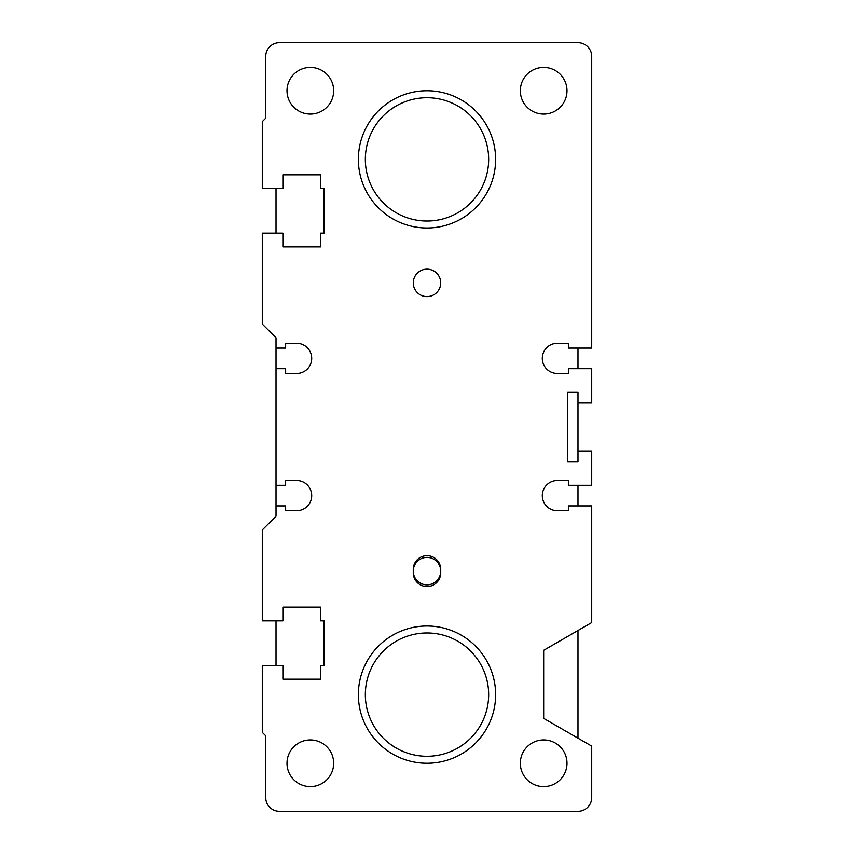 <?xml version="1.0" encoding="UTF-8"?>
<svg xmlns="http://www.w3.org/2000/svg" width="854" height="854" viewBox="0 0 854 854"><rect width="100%" height="100%" fill="white"/><g stroke="black" fill="none" stroke-linecap="round" stroke-linejoin="round"><path stroke-width="1.28" d="M427 584.841A13.728 13.728 0 0 0 440.728 571.112A13.728 13.728 0 0 1 427 584.841A13.728 13.728 0 0 1 413.272 571.112A13.728 13.728 0 0 0 427 584.841M413.272 571.112A13.728 13.728 0 0 1 427 557.384A13.728 13.728 0 0 1 440.728 571.112M543.667 114.073A23.336 23.336 0 0 1 523.459 79.07A23.336 23.336 0 0 1 563.864 79.07A23.336 23.336 0 0 1 543.667 114.073M310.333 114.073A23.336 23.336 0 0 1 290.136 79.07A23.336 23.336 0 0 1 330.541 79.07A23.336 23.336 0 0 1 310.333 114.073M310.333 786.598A23.336 23.336 0 0 1 290.136 751.595A23.336 23.336 0 0 1 330.541 751.595A23.336 23.336 0 0 1 310.333 786.598M543.667 786.598A23.336 23.336 0 0 1 523.459 751.595A23.336 23.336 0 0 1 563.864 751.595A23.336 23.336 0 0 1 543.667 786.598M413.272 572.831L413.272 569.394A13.728 13.728 0 0 1 427 555.676A13.728 13.728 0 0 1 440.728 569.394L440.728 572.831A13.728 13.728 0 0 1 427 586.549A13.728 13.728 0 0 1 413.272 572.831M427 296.616A13.728 13.728 0 0 1 415.119 276.023A13.728 13.728 0 0 1 438.881 276.023A13.728 13.728 0 0 1 427 296.616M276.023 505.92L276.023 485.328L285.631 485.328L285.631 480.524L296.616 480.524A15.094 15.094 0 0 1 311.71 495.63A15.094 15.094 0 0 1 296.616 510.724L285.631 510.724L285.631 505.92L276.023 505.92L276.023 516.211L262.295 529.939L262.295 620.869L282.887 620.869L282.887 607.141L320.634 607.141L320.634 620.869L324.061 620.869L324.061 665.469L320.634 665.469L320.634 679.197L282.887 679.197L282.887 665.469L262.295 665.469L262.295 732.38L265.733 735.817L265.733 797.572A13.728 13.728 0 0 0 279.461 811.3L577.977 811.3A13.728 13.728 0 0 0 591.705 797.572L591.705 746.108L543.667 718.374L543.667 650.321L591.705 622.577L591.705 505.92L568.369 505.92L568.369 510.724L557.384 510.724A15.094 15.094 0 0 1 542.29 495.63A15.094 15.094 0 0 1 557.384 480.524L568.369 480.524L568.369 485.328L591.705 485.328L591.705 451.019L577.977 451.019L577.977 461.651L567.686 461.651L567.686 392.349L577.977 392.349L577.977 402.981L591.705 402.981L591.705 368.672L568.369 368.672L568.369 373.476L557.384 373.476A15.094 15.094 0 0 1 542.29 358.37A15.094 15.094 0 0 1 557.384 343.276L568.369 343.276L568.369 348.08L591.705 348.08L591.705 56.428A13.728 13.728 0 0 0 577.977 42.7L279.461 42.7A13.728 13.728 0 0 0 265.733 56.428L265.733 118.183L262.295 121.62L262.295 188.531L282.887 188.531L282.887 174.803L320.634 174.803L320.634 188.531L324.061 188.531L324.061 233.131L320.634 233.131L320.634 246.859L282.887 246.859L282.887 233.131L262.295 233.131L262.295 324.061L276.023 337.789L276.023 348.08L285.631 348.08L285.631 343.276L296.616 343.276A15.094 15.094 0 0 1 311.71 358.37A15.094 15.094 0 0 1 296.616 373.476L285.631 373.476L285.631 368.672L276.023 368.672L276.023 348.08M276.023 485.328L276.023 368.672M276.023 665.469L276.023 620.869M276.023 233.131L276.023 188.531M577.977 348.08L577.977 368.672M577.977 402.981L577.977 451.019M577.977 485.328L577.977 505.92M577.977 630.508L577.977 738.187M427 756.292A61.659 61.659 0 0 1 365.341 694.633A61.659 61.659 0 0 1 427 632.974A61.659 61.659 0 0 1 488.659 694.633A61.659 61.659 0 0 1 427 756.292M427 221.026A61.659 61.659 0 0 1 365.341 159.367A61.659 61.659 0 0 1 427 97.708A61.659 61.659 0 0 1 488.659 159.367A61.659 61.659 0 0 1 427 221.026M427 626.014A68.63 68.63 0 0 1 495.63 694.633A68.63 68.63 0 0 1 427 763.262A68.63 68.63 0 0 1 358.37 694.633A68.63 68.63 0 0 1 427 626.014M427 90.737A68.63 68.63 0 0 1 495.63 159.367A68.63 68.63 0 0 1 427 227.986A68.63 68.63 0 0 1 358.37 159.367A68.63 68.63 0 0 1 427 90.737"/></g></svg>

